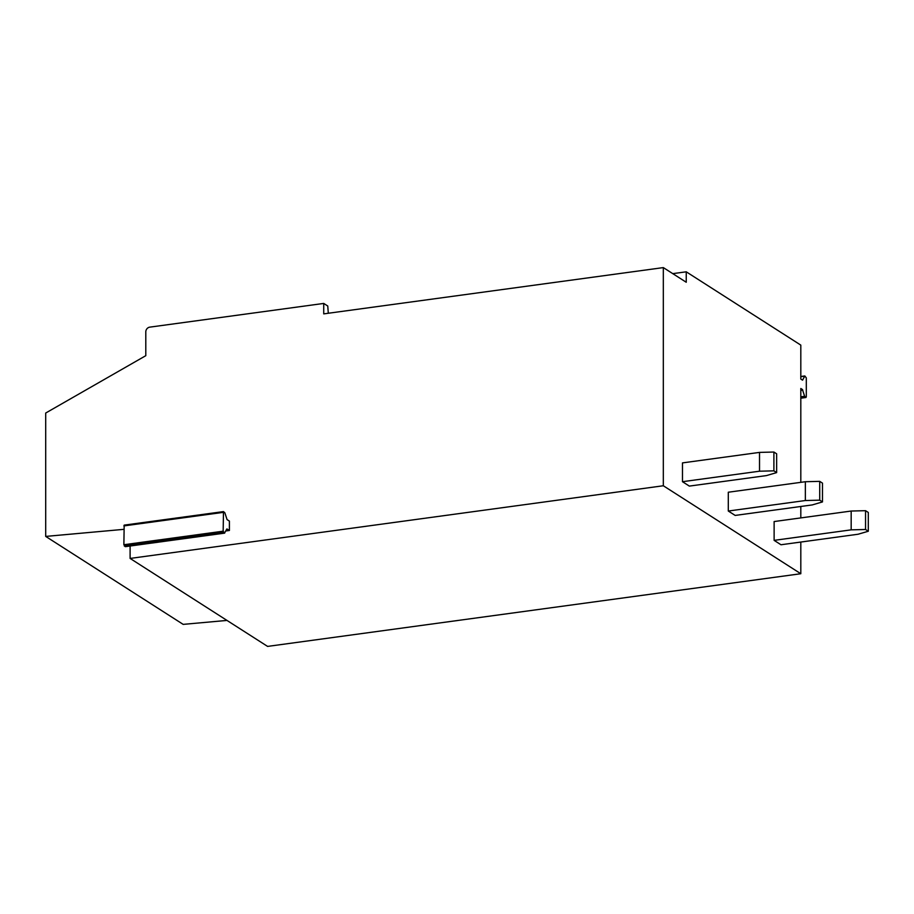 <?xml version="1.0" encoding="UTF-8"?>
<svg xmlns="http://www.w3.org/2000/svg" width="914" height="914" viewBox="0 0 914 914"><rect width="100%" height="100%" fill="white"/><g stroke="black" fill="none" stroke-linecap="round" stroke-linejoin="round"><path stroke-width="1.37" d="M800.813 482.341L800.813 388.484L802.435 389.513L800.813 389.741M800.813 396.813L804.617 396.288L802.435 389.513M804.617 396.288L805.851 397.453L806.308 396.699L806.308 377.893L804.823 375.951L802.572 380.155L800.813 379.082L800.813 345.115L686.243 271.812L672.784 273.64M123.87 529.343L45.7 536.415L45.7 413.037L145.794 355.683L145.794 331.862A4.376 3.793 -57.4 0 1 149.77 327.143L323.727 303.437L323.727 313.879L663.324 267.596L686.243 282.255L686.243 271.812M663.324 267.596L663.324 485.757L800.813 573.729L267.585 646.404L130.108 558.431L130.108 546.024M800.813 506.482L800.813 517.907M800.813 542.048L800.813 573.729M226.98 620.423L183.177 624.376L45.7 536.415M663.324 485.757L130.108 558.431M229.403 521.083L229.403 530.486L226.9 528.932L224.501 533.091L223.165 531.194L223.473 511.6L224.855 512.8L227.049 519.575L229.403 521.083M225.804 530.965L229.403 530.486M125.492 546.595L123.87 544.733L124.178 525.127L223.347 511.669M328.297 313.262L327.76 306.007L323.727 303.437M682.472 481.701L682.472 462.895L759.523 452.396L773.895 452.042L776.649 453.801L776.649 472.607L766.4 475.6L689.339 486.099L682.472 481.701L759.523 471.201L773.895 470.847L776.649 472.607M759.523 471.201L759.523 452.396M773.895 470.847L773.895 452.042M728.298 511.029L728.298 492.223L805.348 481.724L819.721 481.358L822.474 483.118L822.474 501.923L812.226 504.928L735.164 515.427L728.298 511.029L805.348 500.529L819.721 500.164L822.474 501.923M805.348 500.529L805.348 481.724M819.721 500.164L819.721 481.358M774.124 540.357L774.124 521.551L851.174 511.04L865.547 510.686L868.3 512.446L868.3 531.251L858.052 534.244L780.99 544.755L774.124 540.357L851.174 529.846L865.547 529.492L868.3 531.251M851.174 529.846L851.174 511.04M865.547 529.492L865.547 510.686M800.813 390.381L802.778 390.118M800.813 376.659L804.617 376.145M800.813 376.557L804.697 376.031M800.813 398.138L805.851 397.453M800.813 397.453L804.971 396.893M224.501 533.091L125.207 546.629M124.327 546.069L223.622 532.531M223.165 531.194L123.87 544.733M123.87 525.916L223.165 512.388M800.813 376.499L804.823 375.951M800.813 398.196L805.999 397.487M224.65 533.136L125.355 546.663M223.473 511.6L124.178 525.127"/></g></svg>
